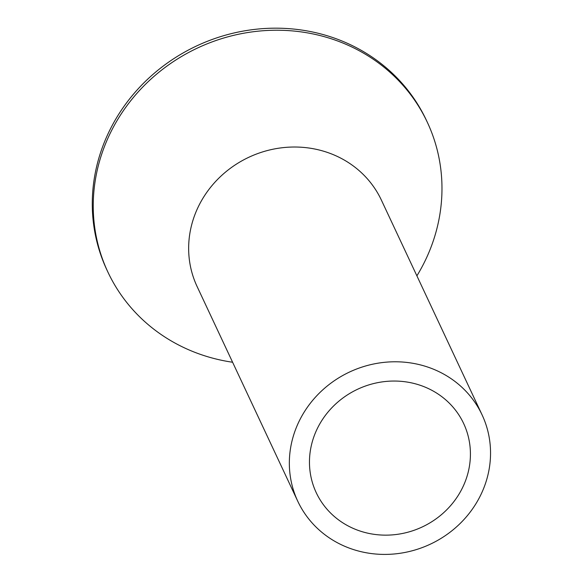 <?xml version="1.0" encoding="UTF-8"?>
<svg xmlns="http://www.w3.org/2000/svg" width="583" height="583" viewBox="0 0 583 583"><rect width="100%" height="100%" fill="white"/><g stroke="black" fill="none" stroke-linecap="round" stroke-linejoin="round"><path stroke-width="0.87" d="M395.558 553.85A101.77 95.073 154.9 0 0 482.09 414.892A101.77 95.073 154.9 0 0 384.328 362.342A101.77 95.073 154.9 0 0 297.796 501.3A101.77 95.073 154.9 0 0 395.558 553.85M482.09 414.892L381.399 200.129A101.77 95.073 154.9 0 0 283.637 147.579A101.77 95.073 154.9 0 0 197.105 286.537L297.796 501.3M394.436 534.698A81.416 76.06 154.9 0 0 463.66 423.535A81.416 76.06 154.9 0 0 385.45 381.493A81.416 76.06 154.9 0 0 316.226 492.657A81.416 76.06 154.9 0 0 394.436 534.698M232.61 362.247A176.401 164.8 -25.1 0 1 107.891 272.057A176.401 164.8 -25.1 0 1 257.875 31.205A176.401 164.8 -25.1 0 1 427.332 122.292A176.401 164.8 -25.1 0 1 416.896 275.846M427.332 122.292L426.37 120.236A176.401 164.8 154.9 0 0 256.914 29.15A176.401 164.8 154.9 0 0 106.929 270.002L107.891 272.057"/></g></svg>
